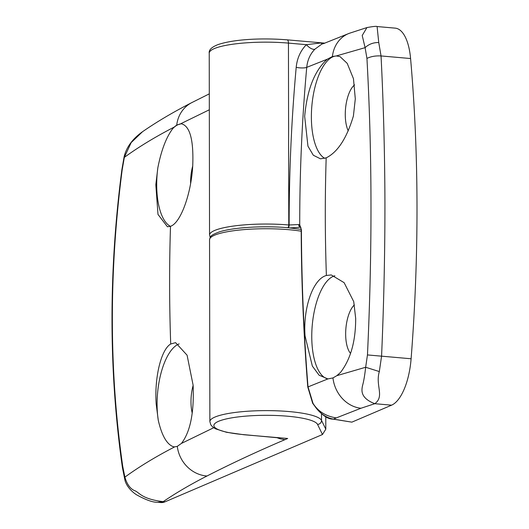 <?xml version="1.0" encoding="UTF-8"?>
<svg xmlns="http://www.w3.org/2000/svg" width="529" height="529" viewBox="0 0 529 529"><rect width="100%" height="100%" fill="white"/><g stroke="black" fill="none" stroke-linecap="round" stroke-linejoin="round"><path stroke-width="0.79" d="M354.582 84.904A26.377 10.772 -85 0 0 345.272 114.495A26.377 10.772 -85 0 0 348.261 130.894M410.583 58.534L381.045 55.948C375.603 55.651 370.902 56.471 366.941 58.421L365.096 47.663L336.318 55.935L340.041 56.623L347.203 63.354L353.458 78.682L355.296 98.897L353.405 115.99C346.766 138.234 337.687 152.187 326.181 157.854L320.475 158.826L313.307 155.228L307.957 146.189L304.671 116.42C307.104 89.5 314.656 70.423 327.332 59.188L306.734 67.362A1661.662 1481.861 66.9 0 0 299.725 224.765L301.418 229.811C301.609 281.944 303.805 334.275 308.004 386.798L313.009 403.336C318.015 411.364 325.771 416.224 336.292 417.903L333.455 419.113L351.864 422.149L391.592 405.168A47.954 19.586 95 0 0 411.106 358.768A799.266 326.386 -85 0 0 416.997 206.019A799.266 326.386 -85 0 0 410.583 58.534A47.954 19.586 -85 0 0 395.196 28.136L377.091 26.549L378.751 42.518L381.045 55.948C383.479 103.863 384.775 152.954 384.933 203.215C384.953 253.358 383.829 304.347 381.568 356.189L379.326 371.563C375.16 385.608 384.867 396.34 374.79 403.7L360.963 408.249L336.292 417.903M337.323 56.001A51.954 21.213 -85 0 0 311.376 117.008A51.954 21.213 -85 0 0 324.753 158.356M354.357 304.935A26.377 10.772 -85 0 0 345.655 334.004A26.377 10.772 -85 0 0 350.542 353.398M312.646 403.23L313.009 403.336C318.313 412.349 325.123 417.606 333.455 419.113A2.4 1.527 -80.6 0 1 333.065 419.127L333.065 419.127C327.107 419.266 320.303 413.969 312.646 403.23L307.779 387.003L327.894 378.923L319.119 375.213L312.341 366.061L305.054 335.928C302.952 308.281 312.917 279.001 326.386 275.477L331.24 274.935L344.121 282.665L353.729 301.629L355.68 318.405C355.7 341.132 350.674 359.105 340.597 372.323L336.874 375.656L365.658 367.258L367.457 354.933C372.33 251.718 372.158 152.881 366.941 58.421M327.894 378.923L332.959 377.924L336.874 375.656M334.89 275.774A51.954 21.213 -85 0 0 311.76 336.517A51.954 21.213 -85 0 0 328.04 378.923M210.198 237.382L209.544 235.035A55.948 10.897 -0.1 0 1 288.768 224.984L298.66 224.567A2.4 1.818 76.5 0 0 300.525 227.219L290.117 227.926M351.864 422.149L333.065 419.127M288.245 227.748A2.4 0.979 95 0 0 289.145 225.017A1669.65 1488.99 -113.1 0 1 296.194 67.375C297.086 58.335 300.479 50.764 306.364 44.674L320.6 43.001L324.184 43.114M298.66 224.567L299.725 224.765A2.4 2.149 119.3 0 0 300.598 226.974M367.457 354.933L411.106 358.768M391.592 405.168L374.79 403.7C359.561 397.841 361.862 389.595 362.431 386.018C363.674 381.726 364.745 375.478 365.658 367.258L379.326 371.563M336.318 55.935L332.397 56.524L327.332 59.188M378.751 42.518C373.335 42.465 368.786 44.178 365.096 47.663L362.213 35.503L366.941 27.568C373.269 26.424 376.655 26.086 377.091 26.549M324.555 43.279L321.817 44.112L314.874 49.197C310.166 54.077 307.448 60.127 306.734 67.362A7.995 1.871 -174.8 0 1 296.194 67.375M287.776 227.761A2.4 0.979 95 0 0 288.768 224.984L288.45 43.107L306.364 44.674A7.995 3.399 -135.4 0 0 314.874 49.197M325.778 416.634L325.798 429.184L322.478 434.521L165.048 501.816A47.954 19.586 -85 0 1 160.79 502.55L157.609 502.272C152.927 502.464 145.892 499.965 136.508 494.774C129.083 489.894 125.499 483.453 124.87 479.777L124.897 477.132C138.935 466.876 155.546 456.785 174.722 446.846L177.294 446.357L181.44 443.414L213.69 427.736M192.225 413.129A26.377 10.772 95 0 1 190.982 401.795A26.377 10.772 95 0 1 193.131 385.41M174.134 446.826A51.954 21.213 95 0 1 173.36 446.721C166.84 444.367 161.814 435.579 158.283 420.363A51.954 21.213 95 0 1 157.087 404.315A51.954 21.213 95 0 1 179.133 343.91M173.36 446.721L174.087 446.82M158.283 420.363L156.2 404.235C154.263 377.832 161.087 349.497 170.708 343.995L175.595 342.653L187.081 355.19L193.118 385.205C194.222 412.468 190.334 431.869 181.44 443.414M190.612 183.484A26.377 10.772 95 0 1 190.599 182.287A26.377 10.772 95 0 1 192.715 166.02M170.404 226.326A51.954 21.213 95 0 1 156.703 184.806A51.954 21.213 95 0 1 157.847 167.753C161.285 150.249 166.278 137.183 172.804 128.554L174.167 127.099C154.977 137.044 138.367 147.141 124.335 157.391L122.199 169.703C108.908 272.085 109.08 370.941 122.721 466.28L124.897 477.132C126.914 484.121 130.101 488.611 134.465 490.608C139.134 491.93 140.694 498.926 163.203 501.651L157.609 502.272M209.325 109.781L180.885 123.667C189.805 125.479 193.753 139.491 192.735 165.696C191.286 193.475 180.687 223.093 170.497 226.293L167.448 226.769L157.986 214.41L155.824 184.727L157.847 167.753M209.299 93.858L191.815 102.6A31.971 29.287 62.9 0 0 176.732 125.042L181.467 123.693M122.199 169.703L121.875 169.69C108.538 271.913 108.716 371.219 122.417 467.596L122.721 466.28M176.732 125.042L174.167 127.099M191.815 102.6C173.479 111.963 157.047 121.67 142.526 131.714L131.166 142.618L124.335 157.391L124.163 156.518L121.875 169.69M322.478 434.521L317.545 424.39A51.954 10.117 179.9 0 0 287.439 416.197A51.954 10.117 179.9 0 0 218.583 421.302A51.954 10.117 179.9 0 0 244.213 434.673A3.994 1.633 95 0 1 243.856 434.732L287.697 438.475L285.038 439.612C257.028 451.587 231.008 463.715 206.978 476.007C190.493 484.438 175.906 492.988 163.203 501.651L165.048 501.816M244.213 434.673L278.426 437.84M172.804 128.554A51.954 21.213 95 0 1 182.075 123.779M326.386 275.477A1659.704 1480.116 -113.1 0 1 326.181 157.854M288.45 43.107A55.948 10.897 179.9 0 0 209.226 53.151C208.697 49.938 211.666 47.074 218.127 44.555C235.074 38.915 263.614 37.929 287.135 39.834A3.994 1.633 95 0 1 288.45 43.107M360.963 408.249A31.971 27.634 -110 0 1 332.959 377.924M332.397 56.524A31.971 27.634 -110 0 1 349.398 33.274L323.933 43.451M323.536 43.51A7.995 6.302 78.7 0 1 320.6 43.001M301.418 229.811A2.4 0.463 179.8 0 0 301.193 230.009L300.723 227.053M301.199 231.186A55.948 10.897 179.9 0 0 288.774 229.692A55.948 10.897 179.9 0 0 209.55 239.736L209.868 421.613A55.948 10.897 -0.1 0 1 289.092 411.569A55.948 10.897 -0.1 0 1 321.52 420.396L325.798 429.184M321.506 413.843L321.52 420.396A3.994 3.901 -26 0 1 317.545 424.39M170.497 226.293A1655.168 1476.075 66.9 0 0 170.708 343.995M177.294 446.357A31.971 29.287 62.9 0 0 206.978 476.007M276.826 437.615A31.971 28.513 66.9 0 0 285.038 439.612M209.544 235.035L209.226 53.151M287.135 39.834L324.264 43.08M366.947 27.568L349.398 33.274M307.779 387.003C303.58 334.473 301.385 282.149 301.193 230.009M209.55 239.736C210.595 236.456 209.325 235.775 219.224 231.94C233.024 227.384 264.07 225.533 287.988 227.728L301.173 229.368M209.868 421.613L210.846 424.919L212.995 427.234L215.733 428.9L226.472 432.279L243.856 434.732M282.81 438.138L283.2 438.177M142.493 131.734C132.66 138.763 126.55 147.029 124.163 156.518M122.411 467.59L124.864 479.763"/></g></svg>
